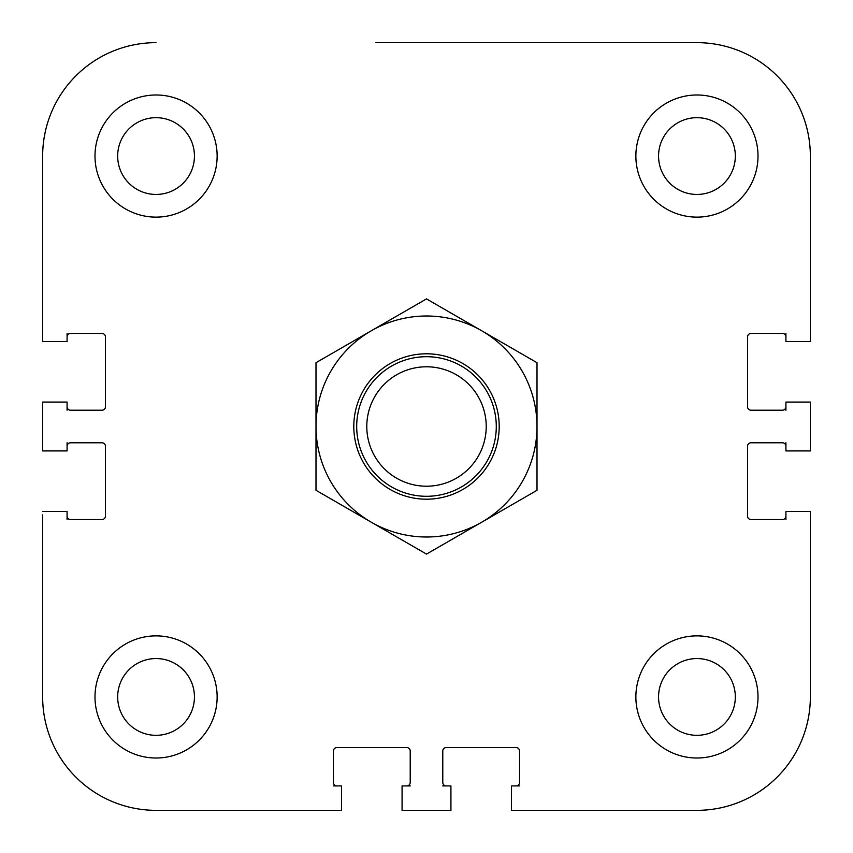 <?xml version="1.0" encoding="UTF-8"?>
<svg xmlns="http://www.w3.org/2000/svg" width="853" height="853" viewBox="0 0 853 853"><rect width="100%" height="100%" fill="white"/><g stroke="black" fill="none" stroke-linecap="round" stroke-linejoin="round"><path stroke-width="1.28" d="M67.078 516.065A3.487 3.487 0 0 0 70.564 519.552L101.976 519.552A3.487 3.487 0 0 0 105.463 516.065L105.463 446.279A3.487 3.487 0 0 0 101.976 442.782L70.564 442.782A3.487 3.487 0 0 0 67.078 446.279M67.078 406.721A3.487 3.487 0 0 0 70.564 410.218L101.976 410.218A3.487 3.487 0 0 0 105.463 406.721L105.463 336.935A3.487 3.487 0 0 0 101.976 333.448L70.564 333.448A3.487 3.487 0 0 0 67.078 336.935M785.922 446.279A3.487 3.487 0 0 0 782.436 442.782L751.024 442.782A3.487 3.487 0 0 0 747.537 446.279L747.537 516.065A3.487 3.487 0 0 0 751.024 519.552L782.436 519.552A3.487 3.487 0 0 0 785.922 516.065M785.922 336.935A3.487 3.487 0 0 0 782.436 333.448L751.024 333.448A3.487 3.487 0 0 0 747.537 336.935L747.537 406.721A3.487 3.487 0 0 0 751.024 410.218L782.436 410.218A3.487 3.487 0 0 0 785.922 406.721M516.065 785.922A3.487 3.487 0 0 0 519.552 782.436L519.552 751.024A3.487 3.487 0 0 0 516.065 747.537L446.279 747.537A3.487 3.487 0 0 0 442.782 751.024L442.782 782.436A3.487 3.487 0 0 0 446.279 785.922M406.721 785.922A3.487 3.487 0 0 0 410.218 782.436L410.218 751.024A3.487 3.487 0 0 0 406.721 747.537L336.935 747.537A3.487 3.487 0 0 0 333.448 751.024L333.448 782.436A3.487 3.487 0 0 0 336.935 785.922M810.35 341.584L810.35 156.056L810.35 341.584L785.922 341.584L785.922 333.448M338.097 810.35L156.056 810.35A113.406 113.406 0 0 1 42.65 696.944L42.65 514.903M511.416 810.35L696.944 810.35L511.416 810.35L511.416 785.922L519.552 785.922M810.35 338.097L810.35 156.056A113.406 113.406 0 0 0 696.944 42.65L612.614 42.65M785.922 519.552L785.922 511.416L810.35 511.416L810.35 696.944L810.35 514.903M514.903 810.35L696.944 810.35A113.406 113.406 0 0 0 810.35 696.944M554.45 42.65L477.094 42.65M375.906 42.65L696.944 42.65M42.65 338.097L42.65 156.056A113.406 113.406 0 0 1 156.056 42.65M486.221 426.5A59.721 59.721 0 0 1 396.645 478.213A59.721 59.721 0 0 1 396.645 374.787A59.721 59.721 0 0 1 486.221 426.5M496.286 426.5A69.786 69.786 0 0 0 391.602 366.054A69.786 69.786 0 0 0 391.602 486.946A69.786 69.786 0 0 0 496.286 426.5M658.559 156.056A38.385 38.385 0 0 1 716.136 122.821A38.385 38.385 0 0 1 716.136 189.302A38.385 38.385 0 0 1 658.559 156.056M658.559 696.944A38.385 38.385 0 0 1 716.136 663.698A38.385 38.385 0 0 1 716.136 730.179A38.385 38.385 0 0 1 658.559 696.944M117.671 696.944A38.385 38.385 0 0 1 175.249 663.698A38.385 38.385 0 0 1 175.249 730.179A38.385 38.385 0 0 1 117.671 696.944M117.671 156.056A38.385 38.385 0 0 1 175.249 122.821A38.385 38.385 0 0 1 175.249 189.302A38.385 38.385 0 0 1 117.671 156.056M758.008 696.944A61.064 61.064 0 0 1 666.406 749.83A61.064 61.064 0 0 1 666.406 644.058A61.064 61.064 0 0 1 758.008 696.944M217.131 156.056A61.064 61.064 0 0 1 125.53 208.942A61.064 61.064 0 0 1 125.53 103.17A61.064 61.064 0 0 1 217.131 156.056M217.131 696.944A61.064 61.064 0 0 1 125.53 749.83A61.064 61.064 0 0 1 125.53 644.058A61.064 61.064 0 0 1 217.131 696.944M758.008 156.056A61.064 61.064 0 0 1 666.406 208.942A61.064 61.064 0 0 1 666.406 103.17A61.064 61.064 0 0 1 758.008 156.056M785.922 410.218L785.922 402.072L810.35 402.072L810.35 450.928L785.922 450.928L785.922 442.782M67.078 442.782L67.078 450.928L42.65 450.928L42.65 402.072L67.078 402.072L67.078 410.218M442.782 785.922L450.928 785.922L450.928 810.35L402.072 810.35L402.072 785.922L410.218 785.922M42.65 511.416L67.078 511.416L67.078 519.552M67.078 333.448L67.078 341.584L42.65 341.584L42.65 156.056M333.448 785.922L341.584 785.922L341.584 810.35L156.056 810.35M363.538 390.152A72.697 72.697 0 0 0 426.5 499.197A72.697 72.697 0 0 0 489.462 390.152A72.697 72.697 0 0 0 363.538 390.152M315.994 426.5A110.506 110.506 0 0 0 481.753 522.196A110.506 110.506 0 0 0 481.753 330.804A110.506 110.506 0 0 0 315.994 426.5L315.994 362.706L426.5 298.902L537.006 362.706L537.006 490.294L426.5 554.098L315.994 490.294L315.994 426.5"/></g></svg>
